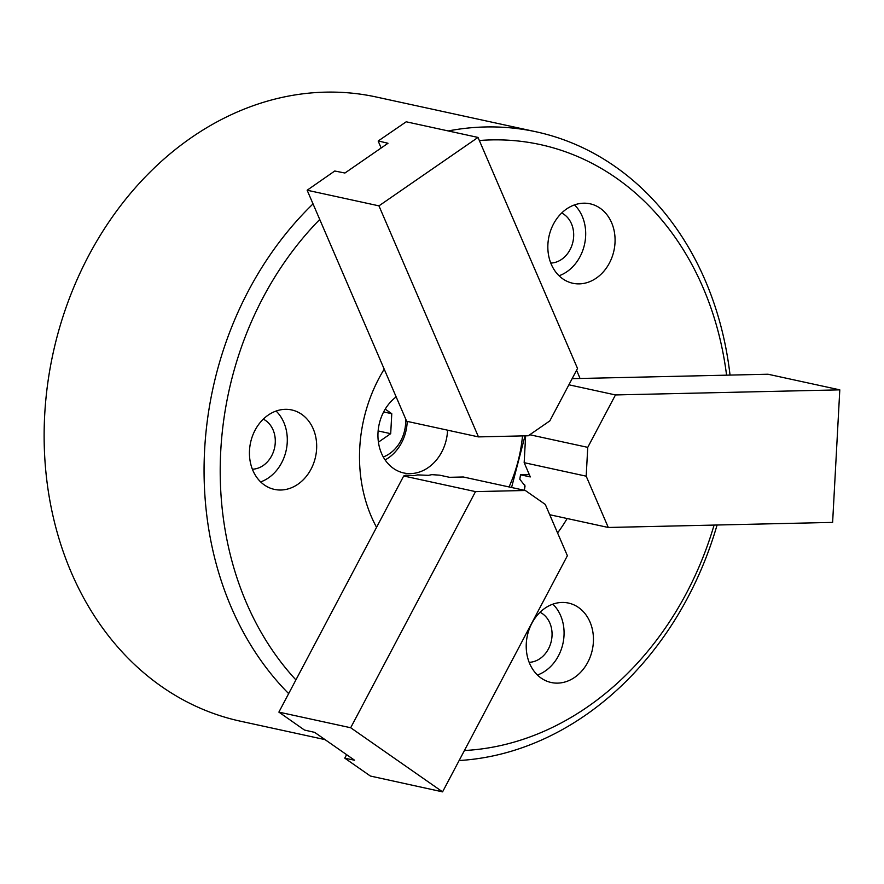 <?xml version="1.0" encoding="UTF-8"?>
<svg xmlns="http://www.w3.org/2000/svg" width="884" height="884" viewBox="0 0 884 884"><rect width="100%" height="100%" fill="white"/><g stroke="black" fill="none" stroke-linecap="round" stroke-linejoin="round"><path stroke-width="1.33" d="M307.146 190.226L334.749 171.01L344.926 173.021L387.999 143.263L378.264 140.954L406.209 121.793L478.012 137.429L577.528 368.462L549.815 420.894L528.278 435.768L478.465 436.895L406.662 421.27L307.146 190.226L378.949 205.862L478.465 436.895M478.012 137.429L378.949 205.862M378.208 141.142L381.159 147.993M475.504 491.614L403.701 475.99L405.966 475.15L413.999 475.68L417.701 474.885L428.386 475.349L431.834 474.653L439.668 475.172L449.47 477.305L463.304 476.995L525.317 490.487L545.295 504.433L567.384 555.727L442.575 791.854L370.396 776.041L344.837 758.207L354.583 760.229L314.638 732.361L304.472 730.051L278.88 712.117L350.683 727.742L475.504 491.614L525.317 490.487M350.683 727.742L442.575 791.854M403.701 475.99L278.88 712.117M346.616 754.671L344.793 758.107M615.463 394.938L839.8 389.855L832.617 522.4L608.291 527.472L586.191 476.178L587.75 447.359L615.463 394.938L568.898 384.794M529.306 474.597L520.521 474.796L530.312 476.929L524.168 462.675L525.626 435.834M586.191 476.178L524.168 462.675M587.75 447.359L529.77 434.74M608.291 527.472L549.726 514.731M524.632 484.763L524.334 490.277M839.8 389.855L767.997 374.23L572.147 378.661M524.356 490.288L525.052 485.979M520.521 474.796L519.803 479.238L525.052 485.935M562.014 602.446A40.653 33.249 102.3 0 0 526.654 639.607A40.653 33.249 102.3 0 0 551.185 682.503A40.653 33.249 102.3 0 0 557.649 683.122A40.653 33.249 102.3 0 0 593.009 645.95A40.653 33.249 102.3 0 0 568.478 603.065A40.653 33.249 102.3 0 0 562.014 602.446M285.245 409.336A40.653 33.249 102.3 0 0 249.874 446.497A40.653 33.249 102.3 0 0 274.416 489.393A40.653 33.249 102.3 0 0 280.869 490.012A40.653 33.249 102.3 0 0 316.24 452.84A40.653 33.249 102.3 0 0 291.698 409.944A40.653 33.249 102.3 0 0 285.245 409.336M583.639 203.198A40.653 33.249 102.3 0 0 548.279 240.36A40.653 33.249 102.3 0 0 572.81 283.256A40.653 33.249 102.3 0 0 579.274 283.874A40.653 33.249 102.3 0 0 614.634 246.702A40.653 33.249 102.3 0 0 590.103 203.806A40.653 33.249 102.3 0 0 583.639 203.198M448.221 130.942A319.4 261.277 -77.7 0 1 485.415 126.965A319.4 261.277 -77.7 0 1 536.179 131.815L376.241 96.997A319.4 261.277 102.3 0 0 325.478 92.146A319.4 261.277 102.3 0 0 47.614 384.186A319.4 261.277 102.3 0 0 240.393 721.189L325.036 739.621M464.42 750.516A307.787 251.774 102.3 0 0 714.095 525.085M726.571 375.159A307.787 251.774 102.3 0 0 491.327 139.904A307.787 251.774 102.3 0 0 479.349 140.512M536.179 131.815A319.4 261.277 -77.7 0 1 730.029 375.081M717.079 525.008A319.4 261.277 -77.7 0 1 459.127 760.527M376.551 527.339A139.374 114.014 -77.7 0 1 384.208 369.158M319.743 219.475A307.787 251.774 102.3 0 0 295.908 679.895M576.545 370.33A139.374 114.014 -77.7 0 1 580.014 378.485M567.152 518.521A139.374 114.014 -77.7 0 1 557.572 532.93M288.659 693.62A319.4 261.277 -77.7 0 1 313.035 203.895M550.776 263.067A26.133 21.382 102.3 0 0 572.965 241.686A26.133 21.382 102.3 0 0 561.672 213.011M559.053 275.764A40.653 33.249 102.3 0 0 584.567 244.216A40.653 33.249 102.3 0 0 574.478 204.9M252.382 469.205A26.133 21.382 102.3 0 0 274.57 447.823A26.133 21.382 102.3 0 0 263.277 419.149M260.658 481.902A40.653 33.249 102.3 0 0 286.173 450.354A40.653 33.249 102.3 0 0 276.084 411.038M529.151 662.315A26.133 21.382 102.3 0 0 551.34 640.933A26.133 21.382 102.3 0 0 540.047 612.269M537.428 675.022A40.653 33.249 102.3 0 0 562.953 643.464A40.653 33.249 102.3 0 0 552.854 604.159M447.558 430.177A42.101 34.443 -77.7 0 1 410.507 473.614A42.101 34.443 -77.7 0 1 403.811 472.973A42.101 34.443 -77.7 0 1 378.186 440.232A42.101 34.443 -77.7 0 1 396.165 396.894M378.418 442.155L390.695 433.668L391.778 413.712L385.214 409.126M383.291 456.962A34.841 28.498 102.3 0 0 405.623 418.85M407.204 421.392A40.653 33.249 -77.7 0 1 385.115 459.923M378.131 430.939L390.695 433.668M383.634 411.933L391.778 413.712M509.04 486.951A133.572 109.262 102.3 0 0 522.521 435.9M511.571 487.504L525.019 435.845"/></g></svg>
